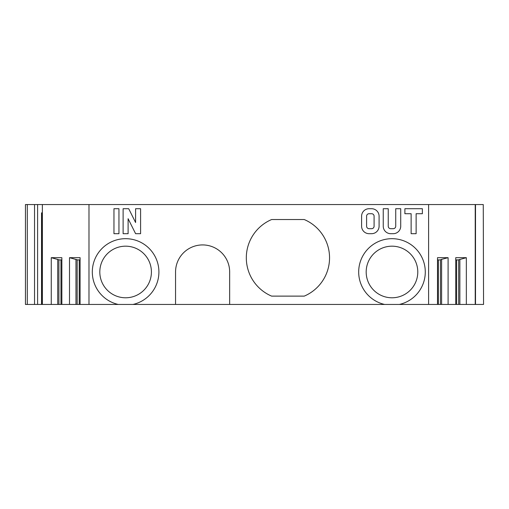 <?xml version="1.0" encoding="UTF-8"?>
<svg xmlns="http://www.w3.org/2000/svg" width="509" height="509" viewBox="0 0 509 509"><rect width="100%" height="100%" fill="white"/><g stroke="black" fill="none" stroke-linecap="round" stroke-linejoin="round"><path stroke-width="0.76" d="M229.661 271.978L229.661 304.446L175.554 304.446L175.554 271.978A27.053 27.053 0 0 1 202.607 244.924A27.053 27.053 0 0 1 229.661 271.978M229.661 304.446L428.61 304.446L428.61 204.554L88.986 204.554L88.986 304.446L118.215 304.446A33.295 33.295 0 0 1 98.097 253.227A33.295 33.295 0 0 1 153.126 253.227A33.295 33.295 0 0 1 133.008 304.446L175.554 304.446M133.008 304.446L118.215 304.446M88.986 304.446L42.368 304.446L42.368 204.554L88.986 204.554M27.301 304.446L27.301 204.554L25.45 204.554L25.45 304.446L42.368 304.446M483.55 304.446L483.264 204.554L483.55 304.446M428.61 204.554L475.508 204.554L475.508 304.446L483.264 304.446M475.508 304.446L428.61 304.446M27.301 204.554L42.368 204.554M475.508 204.554L483.264 204.554M271.621 219.538L304.242 219.538A41.623 41.623 0 0 1 304.242 296.123L271.621 296.123A41.623 41.623 0 0 1 271.621 219.538M475.228 204.554L475.228 304.446M466.339 304.446L466.339 257.681L455.746 257.681L455.746 304.446M448.092 304.446L448.092 257.681L437.498 257.681L437.498 304.446M58.91 304.446L58.91 259.8L51.256 257.681L61.85 257.681L61.85 304.446M77.158 304.446L77.158 259.8L69.504 257.681L69.504 304.446M69.504 257.681L80.098 257.681L80.098 304.446M51.256 257.681L51.256 304.446M466.339 257.681L458.685 259.8L458.685 304.446M459.862 259.355L459.862 304.446M458.685 259.908L455.746 259.908M448.092 257.681L441.615 259.355L441.615 304.446M441.615 259.355L440.438 259.8L440.438 304.446M440.438 259.908L437.498 259.908M75.975 259.355L75.975 304.446M80.098 259.908L77.158 259.908M57.733 259.355L57.733 304.446M61.85 259.908L58.91 259.908M125.608 246.178A25.806 25.806 0 0 1 147.96 284.881A25.806 25.806 0 0 1 103.263 284.881A25.806 25.806 0 0 1 125.608 246.178M391.987 246.178A25.806 25.806 0 0 0 369.636 284.881A25.806 25.806 0 0 0 414.332 284.881A25.806 25.806 0 0 0 391.987 246.178M399.38 304.446A33.295 33.295 0 0 0 419.499 253.227A33.295 33.295 0 0 0 364.469 253.227A33.295 33.295 0 0 0 384.588 304.446M388.24 208.715L383.245 208.715L383.245 226.2A7.489 7.489 0 0 0 390.734 233.688L393.234 233.688A7.489 7.489 0 0 0 400.723 226.2L400.723 208.715L395.728 208.715L395.728 226.2A2.494 2.494 0 0 1 393.234 228.694L390.734 228.694A2.494 2.494 0 0 1 388.24 226.2L388.24 208.715M411.132 233.688L416.127 233.688L416.127 213.71L422.368 213.71L422.368 208.715L404.884 208.715L404.884 213.71L411.132 213.71L411.132 233.688M369.095 233.688L371.589 233.688A7.489 7.489 0 0 0 379.084 226.2L379.084 216.21A7.489 7.489 0 0 0 371.589 208.715L369.095 208.715A7.489 7.489 0 0 0 361.6 216.21L361.6 226.2A7.489 7.489 0 0 0 369.095 233.688M374.09 216.21A2.494 2.494 0 0 0 371.589 213.71L369.095 213.71A2.494 2.494 0 0 0 366.595 216.21L366.595 226.2A2.494 2.494 0 0 0 369.095 228.694L371.589 228.694A2.494 2.494 0 0 0 374.09 226.2L374.09 216.21M128.701 208.715L135.598 222.522L135.598 208.715L140.592 208.715L140.592 233.688L135.598 233.688L128.109 218.705L128.109 233.688L123.114 233.688L123.114 208.715L128.701 208.715M113.959 233.688L118.953 233.688L118.953 208.715L113.959 208.715L113.959 233.688M41.534 304.446L41.534 212.877L42.368 212.877L41.617 212.877L41.617 304.446M456.624 259.908L456.624 304.446M438.383 259.908L438.383 304.446M79.213 259.908L79.213 304.446M60.965 259.908L60.965 304.446M34.536 304.446L34.536 204.554M37.596 304.446L37.596 204.554"/></g></svg>
